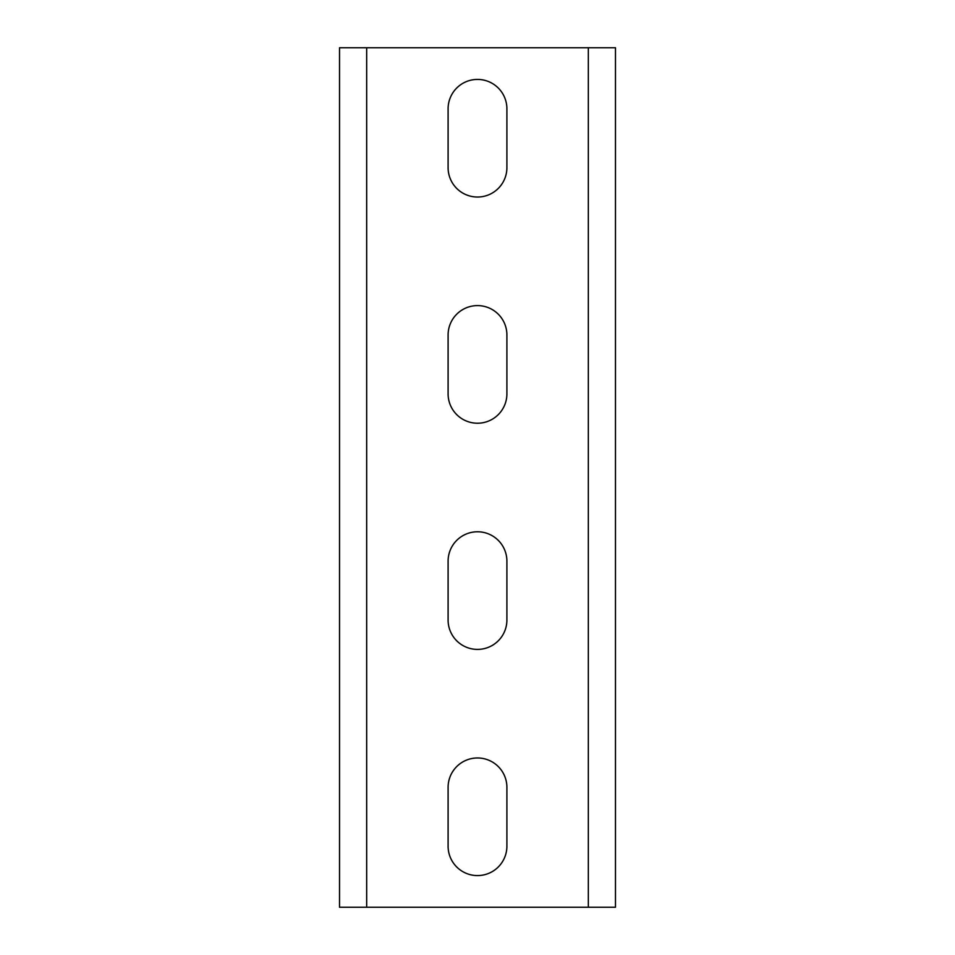 <?xml version="1.0" encoding="UTF-8"?>
<svg xmlns="http://www.w3.org/2000/svg" width="955" height="955" viewBox="0 0 955 955"><rect width="100%" height="100%" fill="white"/><g stroke="black" fill="none" stroke-linecap="round" stroke-linejoin="round"><path stroke-width="1.43" d="M615.474 47.75L339.526 47.75L339.526 907.25L615.474 907.25L615.474 47.75M448.098 167.626A29.402 29.402 0 0 0 477.5 197.028A29.402 29.402 0 0 0 506.902 167.626L506.902 108.822A29.402 29.402 0 0 0 477.5 79.42A29.402 29.402 0 0 0 448.098 108.822L448.098 167.626M448.098 393.806A29.402 29.402 0 0 0 477.5 423.22A29.402 29.402 0 0 0 506.902 393.806L506.902 335.002A29.402 29.402 0 0 0 477.5 305.6A29.402 29.402 0 0 0 448.098 335.002L448.098 393.806M448.098 619.998A29.402 29.402 0 0 0 477.5 649.4A29.402 29.402 0 0 0 506.902 619.998L506.902 561.194A29.402 29.402 0 0 0 477.5 531.78A29.402 29.402 0 0 0 448.098 561.194L448.098 619.998M448.098 846.178A29.402 29.402 0 0 0 477.5 875.58A29.402 29.402 0 0 0 506.902 846.178L506.902 787.374A29.402 29.402 0 0 0 477.5 757.972A29.402 29.402 0 0 0 448.098 787.374L448.098 846.178M366.672 47.75L366.672 907.25M588.328 47.75L588.328 907.25"/></g></svg>
